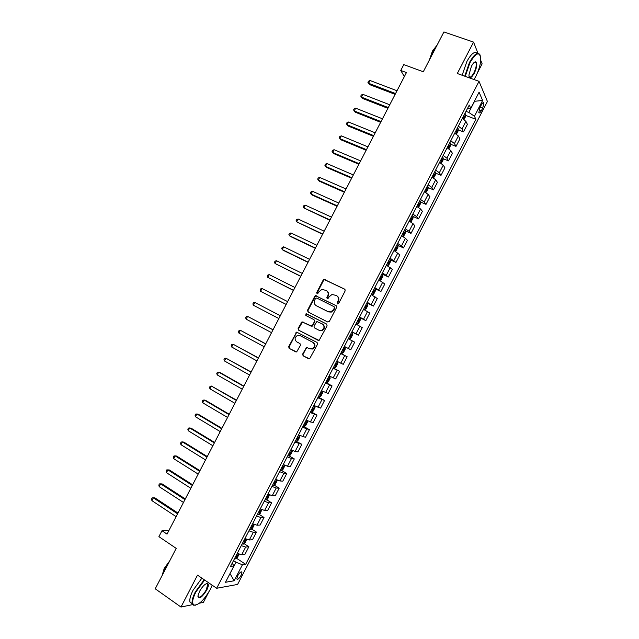<?xml version="1.0" encoding="UTF-8"?>
<svg xmlns="http://www.w3.org/2000/svg" width="639" height="639" viewBox="0 0 639 639"><rect width="100%" height="100%" fill="white"/><g stroke="black" fill="none" stroke-linecap="round" stroke-linejoin="round"><path stroke-width="0.96" d="M337.464 303.892L338.67 303.453L345.172 290.881L344.677 289.155L324.077 279.363L323.166 280.09L316.72 292.51L317.056 293.708L317.631 293.764L319.077 291.664L321.92 289.379L326.146 290.457C328.15 291.735 328.67 293.565 327.703 295.953L326.864 297.566L327.208 298.772L327.799 298.828L329.237 296.72L332.04 294.443L336.37 295.514C338.398 296.808 338.926 298.653 337.959 301.057L337.112 302.678L337.464 303.892M474.985 62.478L475.001 61.927M241.103 575.3L241.941 572.224C241.087 571.322 239.657 572.536 237.644 575.867L236.805 578.942C237.668 579.837 239.098 578.622 241.103 575.3M302.638 354.086L303.11 355.843L309.596 358.838L317.559 344.205L317.08 342.448L296.632 332.128L288.676 346.626L289.14 348.375L296.64 351.945L300.466 345.332L299.995 343.582L296.728 341.857C294.307 339.493 294.587 337.336 297.566 335.395L299.979 335.579L312.854 342.336C315.283 344.653 315.051 346.817 312.144 348.814L309.572 348.654L306.472 347.456L302.638 354.086L303.581 356.043L308.909 358.894M477.964 53.277L473.563 42.11L443.921 31.95L423.29 71.76L403.784 64.627L400.749 70.474L406.444 72.574L167.043 534.132L161.987 530.721L158.911 536.648L176.196 548.374L155.237 588.799L180.981 607.05L192.682 604.606M473.563 42.11L457.3 73.509L479.018 81.337L216.669 588.271L197.507 575.14L180.981 607.05M327.679 321.968L329.397 321.353L336.633 307.383L336.13 305.65L315.578 295.697L314.707 296.4L307.551 310.211L308.022 311.936L327.679 321.968M327.096 325.794L319.101 340.435L298.581 330.147L298.117 328.414L301.991 321.816L310.77 325.978L312.463 325.363L314.508 321.417L314.029 319.684L305.785 315.458L306.041 313.765L326.609 324.045L327.096 325.794M199.488 603.184L203.394 602.369L208.298 592.896M477.413 72.974L482.133 63.852L480.72 60.266M481.327 104.892L480.001 107.456L478.811 112.576C479.33 113.422 480.201 112.776 481.407 110.627L482.717 108.087L483.907 102.943C483.396 102.104 482.533 102.751 481.327 104.892M479.018 81.337L487.413 101.457L237.596 584.437L216.669 588.271M467.452 108.558L470.751 108.287L469.258 105.068L230.519 566.418L233.946 565.938L232.189 563.199M470.751 108.287L479.082 92.184L482.629 100.459L474.457 116.242L468.802 112.432L465.991 111.37M465.695 115.419L475.879 119.277L474.457 116.242M475.879 119.277L245.672 564.325L242.429 564.772L234.154 580.771L225.495 582.273L233.946 565.938M211.868 586.003L212.26 585.244M168.984 530.394L161.987 530.721M400.749 70.474L404.351 76.608M468.802 112.432L474.561 101.289L482.629 100.459M230.056 573.463L236.039 562.264L233.531 560.603M229.992 573.59L234.154 580.771M458.187 129.845L463.499 131.906L467.397 124.373L465.911 121.378L462.293 118.527M450.679 144.27L456.006 146.379L459.904 138.855L458.363 135.971L454.72 133.16M443.162 158.704L448.514 160.868L452.412 153.336L450.814 150.564L447.14 147.809M435.646 173.145L441.014 175.358L444.92 167.825L443.258 165.166L439.56 162.458M428.114 187.586L433.514 189.863L437.419 182.323L435.702 179.775L431.972 177.115M420.59 202.036L426.013 204.368L429.911 196.82L428.138 194.392L424.384 191.78M413.05 216.485L418.505 218.873L422.411 211.325L420.574 209.009L416.796 206.453M405.509 230.943L410.997 233.395L414.903 225.847L413.01 223.642L409.2 221.126M397.961 245.408L403.481 247.916L407.386 240.368L405.438 238.275L401.596 235.807M387.05 265.544L388.688 265.161L390.493 261.671L390.413 259.865L395.964 262.445L399.87 254.889L393.999 250.504M382.346 274.099L388.44 276.983L392.354 269.426L386.395 265.193M374.398 288.381L380.916 291.528L384.83 283.964L378.783 279.898M366.89 302.886L373.392 306.073L377.306 298.509L371.171 294.611M359.382 317.391L365.859 320.634L369.773 313.062L363.559 309.324M351.873 331.905L358.327 335.195L362.241 327.623L355.939 324.045M344.357 346.434L350.787 349.765L354.709 342.184L348.319 338.774M340.747 353.399L347.169 356.754L340.691 353.511M336.729 361.171L343.247 364.334L347.169 356.754M333.231 367.928L339.628 371.331L333.063 368.248M329.093 375.916L335.707 378.919L339.628 371.331M325.706 382.465L332.08 385.916L325.435 383.001M321.465 390.669L328.158 393.504L332.08 385.916M318.182 397.003L324.532 400.509L317.799 397.754M313.829 405.43L320.61 408.097L324.532 400.509M311.744 411.939L314.747 406.14L315.019 407.53L313.198 411.045L311.704 411.963L310.658 411.548L316.984 415.102L310.163 412.514M306.185 420.19L313.054 422.699L316.984 415.102M303.94 426.572L309.428 429.712L302.519 427.283M298.541 434.959L305.498 437.308L309.428 429.712M295.458 440.926L301.872 444.321L294.875 442.052M290.897 449.744L295.122 451.477L297.942 451.917L301.872 444.321M289.1 455.855L294.307 458.93L291.464 458.554L287.223 456.837M283.245 464.521L287.502 466.214L290.378 466.534L294.307 458.93M281.599 470.472L286.743 473.555L283.836 473.291L279.57 471.622M275.593 479.314L279.874 480.951L282.805 481.159L286.743 473.555M274.099 485.081L279.179 488.18L276.208 488.028L271.918 486.415M267.933 494.107L272.246 495.704L275.241 495.792L279.179 488.18M266.591 499.706L271.607 502.821L268.58 502.781L264.258 501.216M260.273 508.916L264.61 510.457L267.669 510.433L271.607 502.821M259.075 514.331L264.027 517.462L260.944 517.534L256.598 516.024M252.613 523.724L256.974 525.21L260.089 525.074L264.027 517.462M251.55 528.964L256.455 532.103L253.308 532.303L248.93 530.833M244.945 538.541L249.33 539.979L252.509 539.723L256.455 532.103M244.026 543.605L248.875 546.76L245.664 547.072L241.262 545.658M237.277 553.366L241.686 554.748L244.929 554.38L248.875 546.76M236.494 558.246L245.672 564.325M463.499 131.906L461.989 128.966L458.355 126.139M456.006 146.379L454.441 143.559L450.775 140.78M448.514 160.868L446.885 158.16L443.194 155.429M441.014 175.358L439.328 172.762L435.614 170.078M433.514 189.863L431.772 187.379L428.026 184.743M426.013 204.368L424.208 201.996L420.438 199.408M418.505 218.873L416.636 216.621L412.842 214.081M410.997 233.395L409.072 231.246L405.246 228.762M403.481 247.916L401.5 245.887L397.65 243.451M395.964 262.445L390.046 258.14M388.44 276.983L382.434 272.837M380.916 291.528L374.829 287.55M373.392 306.073L367.217 302.263M365.859 320.634L359.597 316.976M358.327 335.195L351.977 331.705M236.039 562.264L242.429 564.772M337.624 303.956L338.382 301.328C339.333 299.028 338.862 297.223 336.977 295.889M326.737 290.825C328.622 292.135 329.085 293.94 328.134 296.232L327.376 298.836M345.012 289.411L324.516 279.666L323.606 280.385L317.168 292.798L317.24 293.772M336.41 305.841L316.033 295.977L315.155 296.68L308.006 310.466L308.302 312.072M334.405 307.91L334.061 306.696L316.744 298.014L315.554 298.453L314.676 300.146C313.709 302.527 314.22 304.364 316.209 305.65L328.031 311.624L330.858 311.856L333.518 309.627L334.405 307.91L334.836 308.174L334.181 306.776M334.836 308.174L333.949 309.883L331.298 312.112L328.462 311.888L316.656 305.921M318.302 340.435L298.581 330.147M314.029 319.684L314.963 321.665L312.12 326.289L302.463 322.056L298.589 328.654L299.052 330.379M326.777 324.149L307.095 314.068L306.504 314.021L306.129 315.626M319.037 330.251L321.513 330.427C324.516 328.454 324.788 326.289 322.312 323.933L316.848 321.513L313.989 326.154L314.468 327.895L319.484 330.491L321.96 330.667C324.955 328.694 325.227 326.529 322.759 324.181L322.463 324.013M319.484 330.491L314.468 327.895M307.647 347.64L306.185 348.335L303.102 354.286M310.035 348.87L312.599 349.03C315.506 347.033 315.738 344.868 313.31 342.552L312.854 342.336M300.266 335.715L313.31 342.552M297.822 332.36L296.312 333.039L289.155 346.841L289.619 348.582L295.985 351.985M464.026 119.565L465.639 116.434L465.751 114.269L464.944 113.399M397.011 90.754L370.037 80.514L368.599 83.278L369.478 84.572L395.134 94.364M463.075 117.009L463.555 117.44L464.297 116.066L463.802 115.611M369.478 84.572L367.92 82.319L368.599 83.278L395.557 93.558M367.92 82.319L368.495 81.217L370.037 80.514M456.454 134.198L458.139 130.931L458.235 128.798L457.412 127.952M389.742 104.772L362.856 94.34L361.418 97.112L362.321 98.358L387.897 108.334M455.543 131.562L456.03 131.985L456.781 130.62L456.27 130.164M362.856 94.34L361.331 95.019L360.755 96.122L361.418 97.112L388.288 107.576M448.874 148.831L450.639 145.428L450.711 143.336L449.88 142.513M382.465 118.79L355.675 108.175L354.238 110.946L355.164 112.152L380.644 122.305M448.011 146.123L448.498 146.539L449.257 145.173L448.73 144.726M355.675 108.175L354.158 108.83L353.583 109.94L354.238 110.946L381.012 121.594M441.245 163.44L443.131 159.942L443.186 157.881L442.34 157.082M375.197 132.816L348.487 122.017L347.057 124.781L347.999 125.955L373.4 136.283M440.471 160.693L440.966 161.1L441.725 159.742L441.198 159.295M348.487 122.017L346.985 122.648L346.41 123.758L347.057 124.781L373.735 135.628M433.538 178.009L435.622 174.455L435.654 172.434L434.8 171.651M367.912 146.85L341.306 135.859L339.868 138.631L340.835 139.757L366.147 150.269M432.93 175.27L433.426 175.661L434.2 174.311L433.649 173.864M341.306 135.859L339.804 136.474L339.237 137.577L339.868 138.631L366.459 149.662M474.034 79.54L475.736 76.568C478.946 70.098 480.624 64.172 480.768 58.764C479.705 51.192 476.095 52.51 469.921 62.734L465.256 76.376M464.753 76.193L469.489 62.43C474.306 53.956 477.828 51.455 480.057 54.93L480.216 55.377M474.314 73.189C471.255 78.309 469.441 78.956 468.898 75.13L471.414 66.272C473.1 63.157 474.569 61.679 475.815 61.839C477.493 63.453 476.99 67.239 474.314 73.189M469.042 76.488C470.128 77.918 471.742 76.728 473.898 72.894C475.927 68.621 476.646 65.266 476.031 62.846L475.32 62.103L474.497 62.207M431.541 55.833L434.081 49.93L437.124 45.065M429.376 60.01L432.443 51.056L436.972 45.265M462.149 75.258L466.869 61.504C471.31 53.588 474.729 50.896 477.141 53.412M204.64 580.028L195.838 592.057C192.443 598.991 191.78 603.312 193.841 605.029C198.521 605.429 204.001 600.221 210.287 589.414L212.18 585.196M195.758 605.189L193.305 605.165L192.251 603.663C191.668 601.051 192.698 597.122 195.342 591.874L204.184 579.717M206.764 590.061C201.86 597.665 198.929 599.59 197.978 595.828L199.536 591.379C202.731 585.939 205.47 583.335 207.755 583.575C208.785 584.453 208.458 586.61 206.764 590.061M197.946 596.475L197.97 596.602C199.727 598.312 202.491 596.067 206.277 589.877L207.707 584.405L206.413 583.615M169.814 560.691L164.223 568.414L162.026 575.715L164.303 570.3L167.706 564.764M192.307 603.839L189.975 602.066C189.384 599.446 190.406 595.516 193.042 590.276L201.892 578.143M425.83 192.595L428.106 188.976L428.122 186.987L427.259 186.229M360.636 160.892L334.109 149.71L332.671 152.481L333.662 153.568L358.886 164.255M425.382 189.847L425.886 190.23L426.66 188.888L426.109 188.449M334.109 149.71L332.631 150.301L332.056 151.411L332.671 152.481L359.174 163.704M418.13 207.196L418.785 206.988L420.59 203.498L420.582 201.549L419.711 200.814M353.351 174.942L326.92 163.568L325.483 166.34L326.489 167.386L351.634 178.249M417.834 204.432L418.345 204.807L419.128 203.474L418.561 203.034M326.92 163.568L325.443 164.135L324.868 165.245L325.483 166.34L351.889 177.746M410.438 221.813L411.268 221.517L413.074 218.035L413.05 216.118L412.155 215.407M346.058 188.992L319.724 177.434L318.286 180.206L319.316 181.204L344.365 192.251M410.286 219.025L410.797 219.393L411.588 218.059L411.013 217.627M319.724 177.434L318.262 177.977L317.687 179.08L318.286 180.206L344.605 191.804M402.746 236.43L403.744 236.063L405.549 232.572L405.501 230.695L404.607 230.008M338.766 203.05L312.519 191.301L311.081 194.072L312.136 195.031L337.104 206.253M402.73 233.626L403.249 233.986L404.04 232.66L403.457 232.229M312.519 191.301L311.073 191.82L310.498 192.93L311.081 194.072L337.312 205.862M395.054 251.071L396.212 250.608L398.025 247.117L397.961 245.28L397.043 244.609M394.495 250.76L394.023 250.456M331.473 217.108L305.322 205.175L303.876 207.947L329.836 220.271M395.174 248.236L395.693 248.579L396.499 247.261L395.9 246.83M305.322 205.175L303.884 205.67L303.301 206.78L303.876 207.947L330.012 219.92M390.413 259.865L389.486 259.218M387.386 265.704L386.459 265.065M324.181 231.182L298.117 219.049L296.672 221.829L322.567 234.289M387.609 262.845L388.137 263.188L388.943 261.862L388.336 261.439M298.117 219.049L296.688 219.528L296.113 220.639L296.672 221.829L322.719 233.994M378.823 279.818L379.838 280.297L381.148 279.722L382.961 276.224L382.857 274.458L381.922 273.835M379.838 280.297L378.895 279.682M316.88 245.256L290.905 232.939L289.467 235.711L290.585 236.55L315.291 248.307M380.045 277.462L380.58 277.797L381.395 276.479L380.772 276.056M290.905 232.939L289.491 233.395L288.916 234.505L289.467 235.711L315.418 248.068M371.275 294.419L372.281 294.906L373.615 294.283L375.42 290.793L375.301 289.06L374.358 288.461M375.309 289.108L372.313 294.891L371.323 294.315M309.572 259.338L283.692 246.83L282.254 249.609L283.397 250.4L308.014 262.341M372.473 292.087L373.016 292.406L373.839 291.096L373.2 290.681M283.692 246.83L282.286 247.261L281.711 248.371L282.254 249.609L308.11 262.15M363.719 309.02L364.717 309.516L366.075 308.861L367.88 305.362L367.744 303.669L366.786 303.094M364.717 309.516L363.751 308.941M302.263 273.42L276.479 260.728L275.034 263.508L300.737 276.375M364.909 306.72L365.452 307.032L366.275 305.722L365.636 305.314M276.479 260.728L275.082 261.135L274.506 262.246L275.034 263.508L300.801 276.24M356.155 323.63L357.153 324.133L358.527 323.438L360.34 319.939L360.18 318.286L359.206 317.727M357.153 324.133L356.179 323.582M294.954 287.518L269.259 274.626L267.821 277.406L293.453 290.418M357.329 321.353L357.88 321.665L358.711 320.355L358.056 319.955M269.259 274.626L267.877 275.018L267.302 276.128L267.821 277.406L293.493 290.338M348.59 338.247L349.589 338.758L350.987 338.023L352.792 334.524L352.616 332.903L351.634 332.368M349.589 338.758L348.598 338.231M287.646 301.616L262.038 288.532L260.6 291.32L286.168 304.468M351.035 334.892L350.484 334.596L351.146 334.996L350.308 336.298L349.757 336.002M262.038 288.532L260.672 288.908L260.089 290.018L260.6 291.32L286.184 304.436M345.044 347.528L344.054 347.017L345.044 347.528L345.244 349.11L343.431 352.616L342.057 353.367L345.052 347.568M342.057 353.367L341.018 352.88M253.371 305.234L252.876 303.908L253.459 302.798L254.817 302.447L280.329 315.722L254.817 302.447L253.371 305.234L278.868 318.541M342.728 350.939L342.177 350.643L342.728 350.939L343.574 349.637L342.903 349.245M333.43 367.537L334.445 368.016L335.882 367.209L337.696 363.703L337.472 362.161L336.465 361.674M337.472 362.161L336.481 361.642M273.045 329.764L247.589 316.369L246.143 319.157L271.543 332.655M335.874 364.182L335.315 363.903L335.874 364.182M335.148 365.588L334.596 365.292L335.148 365.588L336.002 364.294M273.013 329.828L247.589 316.369L246.239 316.696L245.664 317.807L246.143 319.157M325.842 382.202L326.864 382.657L328.326 381.81L330.139 378.312L329.9 376.802L328.877 376.331M329.9 376.802L328.917 376.275M265.744 343.83L240.36 330.299L238.914 333.079L264.226 346.769M328.294 378.831L327.727 378.568L328.294 378.831M327 379.973L327.567 380.237L328.422 378.951M265.688 343.95L240.36 330.299L239.026 330.603L238.443 331.713L238.914 333.079M318.254 396.875L319.292 397.306L320.762 396.428L322.575 392.921L322.328 391.483L321.289 391.004M319.324 397.29L322.328 391.483L321.337 390.908M258.452 357.904L233.131 344.229L231.685 347.017L256.902 360.891M319.404 394.638L319.979 394.902L320.842 393.608L320.139 393.233M258.364 358.072L233.131 344.229L231.805 344.509L231.222 345.619L231.685 347.017M314.747 406.14L313.701 405.677M314.739 406.1L313.757 405.557M251.151 371.978L225.894 358.167L224.449 360.955L249.569 375.021M311.816 409.319L312.391 409.567L313.262 408.281L312.543 407.906M251.039 372.194L225.894 358.167L224.577 358.423L224.001 359.541L224.449 360.955M303.062 426.229L304.116 426.628L305.634 425.662L307.447 422.155L307.151 420.758L306.097 420.358M307.151 420.758L306.177 420.206M243.842 386.06L220 372.521L218.658 372.106L217.204 374.901L242.237 389.159M304.212 424L304.795 424.24L305.674 422.954L304.947 422.595M243.707 386.331L218.658 372.106L217.348 372.345L216.773 373.456L217.204 374.901M299.34 435.367L298.501 435.047M296.568 441.269L298.062 440.295L299.883 436.78L299.579 435.478L296.568 441.269M236.542 400.15L211.413 386.06L209.967 388.847L234.904 403.297M296.616 438.689L297.199 438.921L298.086 437.635L297.343 437.276M236.374 400.469L211.413 386.06L210.119 386.276L209.544 387.386L209.967 388.847M292.023 450.295L292.311 451.414L290.489 454.928L288.932 455.966L287.854 455.623M229.225 414.24L205.558 400.341L204.168 400.014L202.715 402.802L227.564 417.451M289.012 453.386L289.603 453.602L290.489 452.324L289.739 451.973M229.034 414.615L204.168 400.014L202.882 400.206L202.307 401.316L202.715 402.802M284.475 465.128L284.73 466.055L282.917 469.569L281.336 470.647L280.241 470.32M221.917 428.338L198.33 414.264L196.924 413.976L195.47 416.764L220.223 431.605M281.4 468.083L281.999 468.299L282.893 467.021L282.134 466.678M221.693 428.769L196.924 413.976L195.654 414.144L195.071 415.254L195.47 416.764M276.935 479.961L277.158 480.704L275.337 484.218L273.74 485.336L272.637 485.033M214.6 442.444L191.101 428.186L189.671 427.938L188.217 430.734L212.883 445.758M273.788 482.796L274.395 482.996L275.289 481.718L274.522 481.383M214.353 442.931L189.671 427.938L188.409 428.09L187.834 429.2L188.217 430.734M269.394 494.81L267.749 498.875L266.136 500.025L265.017 499.746M207.284 456.558L183.872 442.116L182.419 441.908L180.965 444.704L205.534 459.928M266.175 497.509L266.782 497.701L267.693 496.423L266.91 496.096M207.004 457.093L182.419 441.908L181.164 442.036L180.589 443.154L180.965 444.704M261.862 509.658L260.169 513.532L258.531 514.73L257.397 514.467M199.959 470.679L176.636 456.046L175.158 455.887L173.704 458.682L198.186 474.098M258.555 512.23L259.17 512.414L260.081 511.136L259.29 510.817M199.656 471.262L175.158 455.887L173.92 455.99L173.345 457.109L173.704 458.682M254.338 524.515L252.573 528.205L250.919 529.435L249.777 529.196M192.635 484.801L169.399 469.992L167.897 469.873L166.444 472.668L190.829 488.276M250.935 526.959L251.55 527.135L252.469 525.857L251.67 525.546M192.299 485.44L167.897 469.873L166.675 469.953L166.092 471.071L166.444 472.668M246.798 539.38L244.985 542.878L243.307 544.148L242.157 543.933M185.302 498.931L162.162 483.939L160.637 483.859L159.183 486.662L183.473 502.462M243.315 541.696L243.938 541.856L244.857 540.578L244.042 540.274M184.943 499.618L160.637 483.859L159.423 483.923L158.839 485.041L159.183 486.662M239.13 554.189L237.388 557.559L235.687 558.861L234.521 558.678M177.969 513.061L154.918 497.885L153.368 497.861L151.914 500.656L176.116 516.647M235.687 556.433L236.31 556.593L237.237 555.307L236.414 555.019M177.586 513.812L153.368 497.861L152.17 497.893L151.587 499.011L151.914 500.656M461.989 128.966L465.911 121.378M454.441 143.559L458.363 135.971M446.885 158.16L450.814 150.564M439.328 172.762L443.258 165.166M431.772 187.379L435.702 179.775M424.208 201.996L428.138 194.392M416.636 216.621L420.574 209.009M409.072 231.246L413.01 223.642M401.5 245.887L405.438 238.275M393.92 260.528L397.857 252.916M386.339 275.177L390.285 267.557M378.759 289.834L382.697 282.214M371.171 304.499L375.117 296.871M363.583 319.165L367.529 311.536M355.987 333.846L359.933 326.209M348.391 348.527L352.345 340.891M340.787 363.216L344.74 355.572M333.191 377.905L337.144 370.269M325.578 392.61L329.54 384.966M317.974 407.315L321.928 399.671M310.354 422.036L314.316 414.384M302.742 436.756L306.704 429.096M295.122 451.477L299.084 443.817M287.502 466.214L291.464 458.554M279.874 480.951L283.836 473.291M272.246 495.704L276.208 488.028M264.61 510.457L268.58 502.781M256.974 525.21L260.944 517.534M249.33 539.979L253.308 532.303M241.686 554.748L245.664 547.072M480.169 107.136L482.717 108.087M479.074 109.756L481.407 110.627M338.382 301.328L337.959 301.057M327.304 297.846L326.864 297.566M328.134 296.232L327.703 295.953M317.168 292.798L316.72 292.51M323.606 280.385L323.166 280.09M325.299 279.754L324.86 279.451M337.536 302.95L337.112 302.678M308.006 310.466L307.551 310.211M315.155 296.68L314.707 296.4M316.848 296.057L316.401 295.777M328.462 311.888L328.031 311.624M333.949 309.883L333.518 309.627M298.589 328.654L298.117 328.414M301.648 322.743L301.177 322.503M303.333 322.136L302.862 321.888M311.225 326.217L310.77 325.978M312.918 325.602L312.463 325.363M314.963 321.665L314.508 321.417M307.095 314.068L306.64 313.813M306.185 348.335L305.722 348.119M300.45 335.802L299.979 335.579M289.619 348.582L289.14 348.375M289.155 346.841L288.676 346.626M296.312 333.039L295.841 332.807M303.581 356.043L303.11 355.843M463.283 119.086L465.751 114.325M455.711 133.719L458.227 128.854M456.166 130.364L456.749 130.588M448.131 148.368L450.711 143.392M448.642 144.909L449.225 145.141M440.551 163.017L443.178 157.929M432.97 177.666L435.654 172.482M433.569 174.024L434.153 174.263M425.382 192.331L428.122 187.035M426.037 188.593L426.612 188.832M417.794 206.996L420.582 201.597M418.497 203.162L419.072 203.41M410.198 221.669L413.05 216.166M410.949 217.739L411.524 217.995M402.602 236.35L405.501 230.743M403.401 232.324L403.976 232.58M395.006 251.039L397.961 245.328M395.853 246.918L396.42 247.181M387.426 265.688L390.413 259.913M388.296 261.519L388.863 261.782M379.87 280.289L382.857 274.506M380.74 276.12L381.307 276.391M373.176 290.737L373.743 291.009M364.749 309.5L367.744 303.709M365.612 305.354L366.179 305.626M357.193 324.117L360.188 318.326M358.048 319.971L358.607 320.259M349.621 338.734L352.624 332.943M334.485 368L337.48 362.201M326.904 382.641L329.908 376.842M327.016 379.941L327.567 380.237M319.428 394.598L319.979 394.902M311.84 409.264L312.391 409.567M304.156 426.604L307.159 420.797M304.252 423.929L304.795 424.24M296.656 438.602L297.199 438.921M288.972 455.942L291.919 450.247M289.06 453.291L289.603 453.602M281.376 470.624L284.275 465.032M281.464 467.972L281.999 468.299M273.78 485.305L276.623 479.817M273.851 482.669L274.395 482.996M266.175 500.002L268.963 494.61M266.247 497.374L266.782 497.701M258.571 514.699L261.303 509.411M258.635 512.079L259.17 512.414M250.959 529.404L253.643 524.22M251.023 526.792L251.55 527.135M243.347 544.116L245.975 539.036M243.403 541.513L243.938 541.856M235.735 558.829L238.307 553.853M235.783 556.242L236.31 556.593M241.326 571.809L241.941 572.224M483.1 102.647L483.907 102.943M324.516 279.666L324.077 279.363M316.033 295.977L315.578 295.697M331.298 312.112L330.858 311.856M302.463 322.056L301.991 321.816M312.12 326.289L311.664 326.05M306.504 314.021L306.041 313.765M321.96 330.667L321.513 330.427M306.936 347.672L306.472 347.456M312.599 349.03L312.144 348.814M297.103 332.36L296.632 332.128M456.158 130.38L456.781 130.62M448.626 144.925L449.257 145.173M433.561 174.048L434.2 174.311M476.031 62.846L474.402 62.271M475.32 62.103L475.815 61.839M189.975 602.066L192.251 603.663M207.707 584.405L206.509 583.583M207.22 583.711L207.755 583.575M193.841 605.029L193.305 605.165M426.021 188.617L426.66 188.888M418.481 203.194L419.128 203.474M410.933 217.771L411.588 218.059M403.385 232.364L404.04 232.66M395.829 246.958L396.499 247.261M388.28 261.551L388.943 261.862M380.716 276.16L381.395 276.479M373.16 290.769L373.839 291.096M365.596 305.386L366.275 305.722M358.024 320.011L358.711 320.355M350.46 334.644L351.146 334.996M342.879 349.277L343.574 349.637M320.275 393.297L320.842 393.608M312.806 408.025L313.262 408.281"/></g></svg>
